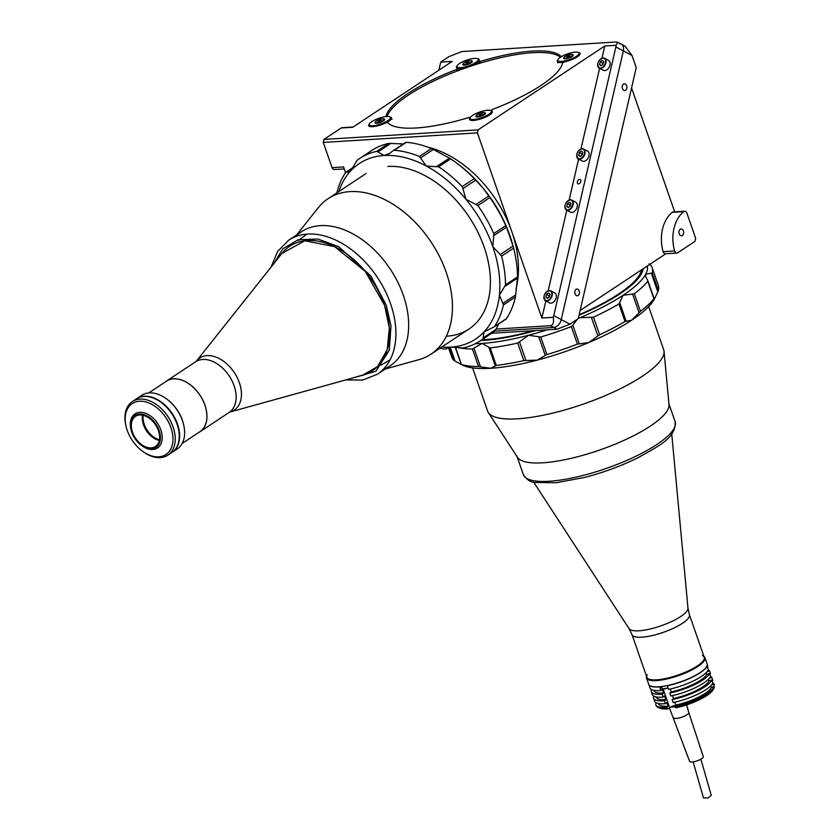 <?xml version="1.0" encoding="UTF-8"?>
<svg xmlns="http://www.w3.org/2000/svg" width="840" height="840" viewBox="0 0 840 840"><rect width="100%" height="100%" fill="white"/><g stroke="black" fill="none" stroke-linecap="round" stroke-linejoin="round"><path stroke-width="1.26" d="M600.222 59.346A5.628 3.707 117.9 0 1 603.11 57.939A5.628 3.707 117.9 0 1 604.527 58.233L603.015 57.929C597.765 60.543 596.505 63.956 599.256 68.177L603.32 70.329A5.628 3.707 -62.1 0 0 604.737 70.612A5.628 3.707 -62.1 0 0 609.672 66.108A5.628 3.707 -62.1 0 0 608.58 60.386L604.527 58.233A5.628 3.707 117.9 0 1 605.609 63.966A5.628 3.707 117.9 0 1 600.674 68.46A5.628 3.707 117.9 0 1 599.256 68.177A5.628 3.707 117.9 0 1 597.765 63.987M603.655 62.16A5.628 3.707 -62.1 0 0 602.868 63.263L602.532 64.754M599.582 64.543L601.051 65.782L603.151 64.323L603.771 61.635L602.301 60.407L600.201 61.855L599.582 64.543L601.429 65.52M603.582 62.454A2.877 1.901 -62.1 0 0 602.879 63.273L600.201 61.855M582.13 148.691A5.628 3.707 117.9 0 1 583.548 148.974L582.036 148.669C576.786 151.284 575.537 154.697 578.277 158.917L582.341 161.07A5.628 3.707 -62.1 0 0 583.758 161.353A5.628 3.707 -62.1 0 0 588.693 156.859A5.628 3.707 -62.1 0 0 587.601 151.127L583.548 148.974A5.628 3.707 117.9 0 1 584.63 154.707A5.628 3.707 117.9 0 1 579.695 159.212A5.628 3.707 117.9 0 1 578.277 158.917A5.628 3.707 117.9 0 1 576.786 154.728M579.232 152.597L578.602 155.295L580.083 156.524L582.173 155.075L582.792 152.376L581.322 151.148L579.232 152.597L581.9 154.014L581.553 155.495M580.45 156.272L578.602 155.295M582.519 153.584L581.9 154.014M567.43 201.191A5.628 3.707 117.9 0 1 570.318 199.784A5.628 3.707 117.9 0 1 571.736 200.078L570.224 199.763C564.974 202.377 563.714 205.8 566.465 210.021L570.528 212.173A5.628 3.707 -62.1 0 0 571.946 212.457A5.628 3.707 -62.1 0 0 576.88 207.953A5.628 3.707 -62.1 0 0 575.788 202.23L571.736 200.078A5.628 3.707 117.9 0 1 572.817 205.8A5.628 3.707 117.9 0 1 567.882 210.304A5.628 3.707 117.9 0 1 566.465 210.021A5.628 3.707 117.9 0 1 564.974 205.832M570.864 204.005A5.628 3.707 -62.1 0 0 570.077 205.107L569.74 206.598M566.79 206.388L568.271 207.627L570.36 206.167L570.98 203.48L569.51 202.241L567.42 203.7L566.79 206.388L568.638 207.365M570.791 204.298A2.877 1.901 -62.1 0 0 570.087 205.118L567.42 203.7M546.452 291.931A5.628 3.707 117.9 0 1 549.339 290.535A5.628 3.707 117.9 0 1 550.756 290.819L549.255 290.514C543.995 293.129 542.745 296.541 545.486 300.762L549.549 302.915A5.628 3.707 -62.1 0 0 550.966 303.198A5.628 3.707 -62.1 0 0 555.901 298.694A5.628 3.707 -62.1 0 0 554.809 292.971L550.756 290.819A5.628 3.707 117.9 0 1 551.849 296.552A5.628 3.707 117.9 0 1 546.903 301.056A5.628 3.707 117.9 0 1 545.486 300.762A5.628 3.707 117.9 0 1 543.995 296.572M549.885 294.745A5.628 3.707 -62.1 0 0 549.098 295.848L548.762 297.339M545.811 297.129L547.292 298.368L549.381 296.909L550 294.221L548.53 292.992L546.441 294.441L545.811 297.129L547.659 298.106M549.812 295.04A2.877 1.901 -62.1 0 0 549.108 295.858L546.441 294.441M569.058 55.734A4.62 1.239 -19.2 0 0 567.105 56.427M563.924 57.824A4.62 1.239 -19.2 0 0 565.415 58.202A4.62 1.239 -19.2 0 0 570.287 56.816A4.62 1.239 -19.2 0 0 572.649 54.779A4.62 1.239 -19.2 0 0 571.169 54.39A4.62 1.239 -19.2 0 0 566.286 55.787A4.62 1.239 -19.2 0 0 563.924 57.824L564.228 58.695A4.62 1.239 -19.2 0 0 564.312 58.821M569.73 55.692L566.843 56.91L569.73 55.692M572.975 55.807A4.62 1.239 -19.2 0 0 572.953 55.66L572.649 54.779M575.012 293.79A3.371 2.352 86.5 0 0 577.322 295.774A3.371 2.352 86.5 0 0 579.212 291.007A3.371 2.352 86.5 0 0 576.901 289.034A3.371 2.352 86.5 0 0 575.012 293.79M622.461 88.547A3.371 2.352 86.5 0 0 624.771 90.52A3.371 2.352 86.5 0 0 626.661 85.764A3.371 2.352 86.5 0 0 624.351 83.78A3.371 2.352 86.5 0 0 622.461 88.547M679.193 233.803A3.371 2.352 86.5 0 0 681.513 235.778A3.371 2.352 86.5 0 0 683.403 231.021A3.371 2.352 86.5 0 0 681.093 229.037A3.371 2.352 86.5 0 0 679.193 233.803M674.709 251.171A3.213 2.236 86.5 0 0 676.904 253.06A3.213 2.236 86.5 0 0 677.723 252.777L694.985 241.343L695.678 238.34L686.9 213.119A3.213 2.236 86.5 0 0 684.695 211.228A3.213 2.236 86.5 0 0 683.728 211.617A32.151 22.418 86.5 0 0 674.635 250.96A3.213 2.236 86.5 0 0 674.709 251.171M676.904 253.06L665.406 253.775A3.213 2.236 -93.5 0 1 663.201 251.885A3.213 2.236 -93.5 0 1 663.138 251.674L674.635 250.96M481.834 339.791A99.666 26.649 -19.2 0 0 485.1 339.623A99.666 26.649 -19.2 0 0 533.683 330.666M480.827 340.452A101.273 27.079 -19.2 0 0 535.763 330.54M579.023 315.252A101.273 27.079 -19.2 0 0 619.605 294.053A101.273 27.079 -19.2 0 0 643.135 268.779M632.016 55.514L625.075 46.148L621.359 44.174A8.033 5.303 117.9 0 1 623.343 50.925L561.236 319.578A8.033 5.303 117.9 0 1 553.749 327.453A8.033 5.303 -62.1 0 0 561.236 319.578L569.909 324.177L578.235 318.665L636.248 67.683L632.016 55.514L623.343 50.925A8.033 5.303 -62.1 0 0 621.359 44.174A8.033 5.303 -62.1 0 0 619.332 43.764M579.138 314.717A99.666 26.649 -19.2 0 0 641.519 269.85M569.909 324.177L557.077 329.217L553.749 327.453L494.781 331.107L553.749 327.453L550.421 325.689C553.182 325.143 554.117 322.35 553.224 317.31L541.874 318.014L511.802 231.651A99.666 66.297 56.5 0 1 515.991 288.939M491.683 333.27L557.077 329.217M665.837 253.743L580.115 310.506M683.728 211.617L672.231 212.331A3.213 2.236 -93.5 0 1 673.197 211.942L684.695 211.228M672.231 212.331A32.151 22.418 86.5 0 0 663.138 251.674M631.565 87.959L674.709 211.848M369.327 123.984A12.054 3.224 -19.2 0 0 372.572 126.683A12.054 3.224 -19.2 0 0 385.497 122.966L387.713 122.556A93.23 24.927 -19.2 0 0 416.315 127.974A93.23 24.927 -19.2 0 0 468.856 117.537L470.295 117.527M457.244 70.98L456.708 69.436A93.23 24.927 -19.2 0 0 386.106 116.193L386.221 116.54M561.11 56.826L561.005 56.511A93.23 24.927 -19.2 0 0 532.403 51.104A93.23 24.927 -19.2 0 0 479.861 61.541L480.396 63.084M470.18 117.737A12.054 3.224 -19.2 0 0 469.529 119.427A12.054 3.224 -19.2 0 0 477.404 119.826A12.054 3.224 -19.2 0 0 489.542 114.933A12.054 3.224 -19.2 0 0 492.293 111.499A12.054 3.224 -19.2 0 0 490.969 110.628L491.001 110.691M344.253 168.913L334.257 169.533A3.213 2.236 -93.5 0 1 332.062 167.643L323.274 142.422L323.967 139.419L478.096 129.864L604.758 45.99L601.944 58.16M578.54 183.897A2.415 1.586 117.9 0 1 577.941 183.782A2.415 1.586 117.9 0 1 577.469 181.325A2.415 1.586 117.9 0 1 579.59 179.393A2.415 1.586 117.9 0 1 580.199 179.519A2.415 1.586 117.9 0 1 580.661 181.976A2.415 1.586 117.9 0 1 578.54 183.897M427.938 147.2A99.666 66.297 56.5 0 1 511.802 231.651L477.404 132.877L478.096 129.864M438.837 70.255L440.727 62.097L452.225 61.383L352.727 127.27L341.229 127.985A3.213 2.236 -93.5 0 1 342.048 127.701L353.115 127.019M553.224 317.31A8.033 5.303 -62.1 0 0 553.76 315.619L561.236 319.578L623.343 50.925L615.867 46.966A8.033 5.303 -62.1 0 0 616.109 45.287L617.642 42.21L616.004 42L461.874 51.545L449.043 56.585L440.727 62.097M615.867 46.966L553.76 315.619M616.109 45.287L604.758 45.99M599.592 68.355L580.965 148.901M578.613 159.096L569.153 200.004M566.8 210.189L548.174 290.745M545.822 300.941L541.874 318.014M550.421 325.689L496.125 329.049M323.274 142.422L477.404 132.877M323.967 139.419L341.229 127.985M332.062 167.643L343.56 166.94L345.555 172.652M479.619 63.315L479.084 62.968A12.054 3.224 -19.2 0 0 479.798 61.551A12.054 3.224 160.8 0 1 478.286 63.735M459.333 70.192A12.054 3.224 160.8 0 1 457.034 69.3A12.054 3.224 -19.2 0 0 458.304 70.056L458.02 70.686M490.969 110.628L492.009 109.63A93.23 24.927 -19.2 0 0 562.611 62.874L564.669 61.824A12.054 3.224 -19.2 0 0 577.437 56.721A12.054 3.224 -19.2 0 0 578.476 52.468M476.175 115.92A4.62 1.239 -19.2 0 0 477.666 116.308A4.62 1.239 -19.2 0 0 482.538 114.923A4.62 1.239 -19.2 0 0 484.911 112.886A4.62 1.239 -19.2 0 0 483.42 112.497A4.62 1.239 -19.2 0 0 478.538 113.883A4.62 1.239 -19.2 0 0 476.175 115.92L476.48 116.802A4.62 1.239 -19.2 0 0 476.564 116.928A93.23 24.927 160.8 0 1 476.501 116.918M456.708 69.436L457.748 68.45A12.054 3.224 -19.2 0 1 457.076 65.877M479.861 61.541L478.527 61.362A12.054 3.224 -19.2 0 0 477.624 58.716M450.188 347.172L455.038 361.074L461.874 364.791M475.388 343.655A105.284 28.151 -19.2 0 0 482.108 343.403L473.97 348.117L480.491 366.849L490.76 368.277A105.284 28.151 -19.2 0 0 537.212 360.129L545.265 355.488L538.745 336.756L540.75 336.998A109.305 29.232 -19.2 0 0 571.316 326.571L572.786 325.143L579.306 343.875L577.426 344.127L571.316 326.571M538.745 336.756L528.549 335.255L519.456 341.817L525.976 360.549L537.212 360.129A105.284 28.151 -19.2 0 0 588.777 342.531A105.284 28.151 -19.2 0 0 631.649 320.197A105.284 28.151 -19.2 0 0 654.328 299.124A105.284 28.151 -19.2 0 0 654.402 298.977A105.284 28.151 -19.2 0 0 654.413 298.977L657.815 291.889L651.294 273.157L652.271 272.958A109.305 29.232 -19.2 0 0 652.155 267.708A109.305 29.232 -19.2 0 0 650.15 264.558L648.984 263.823M540.75 336.998L546.861 354.554L545.265 355.488M490.171 347.886L496.282 365.431L495.317 365.935L488.796 347.204L490.171 347.886A109.305 29.232 -19.2 0 0 517.702 343.056L519.456 341.817M618.923 303.954L619.668 302.547L626.188 321.279L625.044 321.5L618.923 303.954A109.305 29.232 -19.2 0 1 593.523 317.184L599.634 334.74L597.891 336.021L591.371 317.289L593.523 317.184M652.271 272.958L658.392 290.514L657.815 291.889M455.038 361.074L453.81 360.318L449.274 347.288M448.455 347.519L451.815 357.157A109.305 29.232 -19.2 0 0 453.81 360.318M456.677 347.288A109.305 29.232 -19.2 0 0 472.458 348.978L473.97 348.117M480.491 366.849L478.569 366.534L472.458 348.978M455.427 347.183L461.444 364.466A109.305 29.232 -19.2 0 0 478.569 366.534M525.976 360.549L523.813 360.602L517.702 343.056M496.282 365.431A109.305 29.232 -19.2 0 0 523.813 360.602M488.796 347.204L482.108 343.403A105.284 28.151 -19.2 0 0 528.549 335.255A105.284 28.151 -19.2 0 0 547.207 329.826M462.609 365.19L463.355 365.516A105.284 28.151 -19.2 0 0 490.76 368.277L495.317 365.935M546.861 354.554A109.305 29.232 -19.2 0 0 577.426 344.127M578.277 318.433A105.284 28.151 -19.2 0 0 580.125 317.667L578.235 318.644M577.479 319.158L572.786 325.143M579.306 343.875L588.777 342.531L597.891 336.021M591.371 317.289L580.125 317.667A105.284 28.151 -19.2 0 0 622.986 295.334A105.284 28.151 -19.2 0 0 645.666 274.26A105.284 28.151 -19.2 0 0 647.283 266.038M658.392 290.514A109.305 29.232 -19.2 0 0 658.266 285.264L652.155 267.708M651.294 273.157L645.666 274.26L645.708 276.832L647.535 280.088M640.458 311.294L639.082 312.732L632.562 294L634.337 293.738A109.305 29.232 -19.2 0 0 647.787 281.253L653.898 298.798A109.305 29.232 -19.2 0 1 640.458 311.294L634.337 293.738M632.562 294L622.986 295.334L619.668 302.547M626.188 321.279L631.649 320.197L639.082 312.732M599.634 334.74A109.305 29.232 -19.2 0 0 625.044 321.5M353.042 167.79L346.406 172.19L349.482 171.906L350.899 170.667A105.284 70.035 56.5 0 1 384.101 155.495A105.284 70.035 56.5 0 1 426.237 166.005L436.254 166.709L449.453 158.109L450.66 158.865A109.305 72.713 56.5 0 1 458.567 164.535A109.305 72.713 56.5 0 1 474.243 178.637L475.724 180.138L462.903 188.622L462.231 186.585L474.243 178.637M403.316 143.945L390.695 143.462L377.874 151.946L384.101 155.495L389.812 153.321L392.7 151.032M449.453 158.109L433.335 149.478L420.525 157.962L426.237 166.005A105.284 70.035 56.5 0 1 466.032 199.364A105.284 70.035 56.5 0 1 492.807 246.645A105.284 70.035 56.5 0 1 499.391 295.176A105.284 70.035 56.5 0 1 484.029 331.947A105.284 70.035 56.5 0 1 450.828 347.12A105.284 70.035 56.5 0 1 441.808 347.004M450.66 158.865L438.659 166.814L436.643 166.593M406.171 142.317L406.423 142.328A109.305 72.713 56.5 0 1 431.393 148.543L433.335 149.478M406.423 142.328L394.139 150.286M447.09 348.002L445.526 349.031L450.828 347.12L463.239 347.928A109.305 72.713 56.5 0 0 480.322 340.788L492.324 332.84A109.305 72.713 56.5 0 0 494.928 330.992L482.916 338.94L483.168 337.869L495.989 329.385L494.928 330.992M483.168 337.869L484.029 331.947L494.34 326.729L505.565 319.179M506.006 319.137L494.34 326.729A109.305 72.713 56.5 0 0 503.444 304.931L502.866 303.377L515.687 294.893L515.456 296.971A109.305 72.713 56.5 0 1 506.352 318.769M505.764 225.624L506.499 227.209L493.679 235.704L493.752 233.572L505.764 225.624A109.305 72.713 56.5 0 0 489.899 197.6L477.887 205.548L476.007 204.488L488.817 196.004L489.899 197.6M482.916 338.94A109.305 72.713 56.5 0 1 480.322 340.788M495.989 329.385L498.614 324.03M445.526 349.031A109.305 72.713 56.5 0 1 439.803 348.338M346.406 172.19L345.597 172.578L346.406 172.19M336.851 192.875A109.305 72.713 56.5 0 1 345.597 172.578M377.874 151.946L376.698 151.368A109.305 72.713 56.5 0 0 359.625 158.519A109.305 72.713 56.5 0 0 357.021 160.367L350.899 170.667A105.284 70.035 56.5 0 0 338.856 191.541M359.625 158.519L371.627 150.559A109.305 72.713 56.5 0 1 388.71 143.419L390.695 143.462M420.525 157.962L419.391 156.503L431.393 148.543M394.411 150.276A109.305 72.713 56.5 0 1 419.391 156.503M387.923 166.467A93.23 62.013 56.5 0 1 484.176 247.18A93.23 62.013 56.5 0 1 447.017 336.147M438.659 166.814A109.305 72.713 56.5 0 1 462.231 186.585M458.567 164.535L460.089 165.711A105.284 70.035 56.5 0 1 483.042 188.097L475.724 180.138M462.903 188.622L466.032 199.364L476.007 204.488M488.817 196.004L483.042 188.097A105.284 70.035 56.5 0 1 509.817 235.379A105.284 70.035 56.5 0 1 512.904 245.48L513.607 248.157A109.305 72.713 56.5 0 1 517.514 276.917L517.409 278.103L504.599 286.587L505.512 284.865L517.514 276.917M504.599 286.587L499.391 295.176L502.866 303.377M515.687 294.893L517.409 278.103M501.606 256.106L500.241 254.552L513.062 246.067L513.607 248.157L501.606 256.106A109.305 72.713 56.5 0 1 505.512 284.865M513.062 246.067L506.499 227.209M493.679 235.704L492.807 246.645L500.241 254.552M477.887 205.548A109.305 72.713 56.5 0 1 493.752 233.572M560.396 57.277A92.915 24.843 -19.2 0 0 469.991 66.413M466.536 67.599A92.915 24.843 -19.2 0 0 408.387 95.12A92.915 24.843 -19.2 0 0 387.198 116.466M569.699 53.224A11.256 3.014 -19.2 0 0 557.97 59.546A11.256 3.014 -19.2 0 0 567.2 60.323A11.256 3.014 -19.2 0 0 578.393 52.427A11.256 3.014 -19.2 0 0 569.699 53.224M563.535 62.191A12.054 3.224 160.8 0 1 557.319 61.467A12.054 3.224 160.8 0 1 557.476 60.47L557.97 59.546M578.393 52.427L579.348 52.857A12.054 3.224 160.8 0 1 580.062 53.466M563.913 57.771A5.061 1.355 -19.2 0 0 567.893 58.37A5.061 1.355 -19.2 0 0 572.45 56.28A5.061 1.355 -19.2 0 0 572.628 54.737M468.856 59.472A11.256 3.014 -19.2 0 0 457.118 65.793A11.256 3.014 -19.2 0 0 466.358 66.57A11.256 3.014 -19.2 0 0 477.54 58.674A11.256 3.014 -19.2 0 0 468.856 59.472M478.464 61.624A12.054 3.224 160.8 0 1 466.515 67.557A12.054 3.224 160.8 0 1 457.926 68.617M456.445 67.641A12.054 3.224 160.8 0 1 456.624 66.717L457.118 65.793M477.54 58.674L478.506 59.094A12.054 3.224 160.8 0 1 479.209 59.714M463.06 64.019A5.061 1.355 -19.2 0 0 467.04 64.617A5.061 1.355 -19.2 0 0 471.608 62.527A5.061 1.355 -19.2 0 0 471.786 60.974M481.961 111.332A11.256 3.014 -19.2 0 0 470.221 117.642A11.256 3.014 -19.2 0 0 479.462 118.43A11.256 3.014 -19.2 0 0 490.644 110.534A11.256 3.014 -19.2 0 0 481.961 111.332M469.56 119.501A12.054 3.224 160.8 0 1 469.728 118.577L470.221 117.642M490.644 110.534L491.61 110.954A12.054 3.224 160.8 0 1 492.324 111.573M476.165 115.878A5.061 1.355 -19.2 0 0 480.144 116.477A5.061 1.355 -19.2 0 0 484.712 114.387A5.061 1.355 -19.2 0 0 484.89 112.833M381.108 117.579A11.256 3.014 -19.2 0 0 369.369 123.889A11.256 3.014 -19.2 0 0 378.609 124.677A11.256 3.014 -19.2 0 0 389.792 116.781A11.256 3.014 -19.2 0 0 381.108 117.579M368.707 125.748A12.054 3.224 160.8 0 1 368.876 124.824L369.369 123.889M389.792 116.781L390.757 117.201A12.054 3.224 160.8 0 1 391.493 117.894A12.054 3.224 160.8 0 1 386.642 122.556M375.312 122.115A5.061 1.355 -19.2 0 0 379.292 122.724A5.061 1.355 -19.2 0 0 383.859 120.635A5.061 1.355 -19.2 0 0 384.038 119.081M468.216 61.982A4.62 1.239 -19.2 0 0 466.253 62.675M463.071 64.061A4.62 1.239 -19.2 0 0 464.562 64.449A4.62 1.239 -19.2 0 0 469.434 63.063A4.62 1.239 -19.2 0 0 471.807 61.026A4.62 1.239 -19.2 0 0 470.316 60.638A4.62 1.239 -19.2 0 0 465.433 62.024A4.62 1.239 -19.2 0 0 463.071 64.061L463.376 64.943A4.62 1.239 -19.2 0 0 463.459 65.069M468.878 61.94L466.001 63.157L468.878 61.94M472.122 62.055A4.62 1.239 -19.2 0 0 472.112 61.908L471.807 61.026M485.226 113.915A4.62 1.239 -19.2 0 0 485.216 113.767L484.911 112.886M481.981 113.799L479.105 115.017L481.981 113.799M481.089 114.587L480.837 113.862M380.468 120.078A4.62 1.239 -19.2 0 0 378.514 120.782M375.333 122.168A4.62 1.239 -19.2 0 0 376.814 122.556A4.62 1.239 -19.2 0 0 381.696 121.17A4.62 1.239 -19.2 0 0 384.058 119.133A4.62 1.239 -19.2 0 0 382.568 118.745A4.62 1.239 -19.2 0 0 377.695 120.13A4.62 1.239 -19.2 0 0 375.333 122.168L375.637 123.05A4.62 1.239 -19.2 0 0 375.711 123.176M384.384 120.162A4.62 1.239 -19.2 0 0 384.363 120.005L384.058 119.133M381.129 120.047L378.252 121.264L381.129 120.047M165.239 381.99A30.377 20.213 56.5 0 1 166.415 381.119A30.377 20.213 56.5 0 1 204.928 405.101A30.377 20.213 56.5 0 1 199.962 431.781A30.377 20.213 56.5 0 1 198.702 432.516M307.346 240.534A74.749 49.718 -123.5 0 0 289.758 246.225A74.749 49.718 -123.5 0 0 281.925 253.449L304.899 240.755L334.582 246.624L365.274 271.383L384.51 305.235A74.749 49.718 -123.5 0 0 307.346 240.534M230.191 411.957L229.142 412.451A30.377 20.213 -123.5 0 0 234.108 385.781A30.377 20.213 -123.5 0 0 195.594 361.788L196.466 361.022A31.248 20.79 56.5 0 1 207.091 355.625A31.248 20.79 56.5 0 1 239.358 382.673A31.248 20.79 56.5 0 1 230.191 411.957L362.596 375.27A74.749 49.718 -123.5 0 0 372.298 370.87A74.749 49.718 -123.5 0 0 384.51 305.235L389.34 327.905L387.188 349.85L377.517 366.587L362.481 375.302M182.165 443.468L199.92 431.707A30.303 20.16 -123.5 0 0 204.876 405.101A30.303 20.16 -123.5 0 0 166.467 381.181L148.701 392.942M159.411 439.856A18.491 12.296 56.5 0 1 144.249 424.294A18.491 12.296 56.5 0 1 143.147 415.296M142.622 415.181A18.081 12.033 -123.5 0 0 143 423.203A18.081 12.033 -123.5 0 0 143.535 424.945A18.081 12.033 -123.5 0 0 152.072 436.905A18.081 12.033 -123.5 0 0 159.316 440.391M132.52 432.233A18.081 12.033 56.5 0 1 135.482 416.346A18.081 12.033 56.5 0 1 158.403 430.626A18.081 12.033 56.5 0 1 155.453 446.502A18.081 12.033 56.5 0 1 132.52 432.233M142.905 422.846A19.688 13.094 -123.5 0 0 143.388 424.347A19.688 13.094 -123.5 0 0 152.376 437.136M159.149 430.584A19.131 12.726 56.5 0 1 156.566 446.985A19.131 12.726 56.5 0 1 140.816 444.938A19.131 12.726 56.5 0 1 131.775 432.274A19.131 12.726 56.5 0 1 131.219 430.437A19.131 12.726 56.5 0 1 140.133 414.005A19.131 12.726 56.5 0 1 159.149 430.584M131.219 430.437L131.061 429.849A20.412 13.577 56.5 0 1 134.999 413.879A20.412 13.577 56.5 0 1 160.871 429.996A20.412 13.577 56.5 0 1 157.542 447.919A20.412 13.577 56.5 0 1 141.298 445.316L140.816 444.938M172.032 452.393A32.151 21.389 -123.5 0 0 172.221 452.267A32.151 21.389 -123.5 0 0 177.471 424.043A32.151 21.389 -123.5 0 0 136.721 398.664A32.151 21.389 -123.5 0 0 136.531 398.79M172.221 452.267L177.23 448.959A32.151 21.389 -123.5 0 0 183.424 423.812A32.151 21.389 -123.5 0 0 182.48 420.725A32.151 21.389 -123.5 0 0 167.297 399.452A32.151 21.389 -123.5 0 0 141.729 395.346L136.721 398.664M183.424 423.812L183.225 423.066A30.545 20.318 -123.5 0 0 182.333 420.137A30.545 20.318 -123.5 0 0 167.905 399.924L167.297 399.452M170.94 427.675A30.545 20.318 56.5 0 1 166.824 453.863A30.545 20.318 56.5 0 1 141.666 450.587A30.545 20.318 56.5 0 1 127.239 430.385A30.545 20.318 56.5 0 1 126.347 427.455A30.545 20.318 56.5 0 1 140.574 401.205A30.545 20.318 56.5 0 1 170.94 427.675M126.347 427.455L126.147 426.709A32.151 21.389 56.5 0 1 132.342 401.562A32.151 21.389 56.5 0 1 173.093 426.941A32.151 21.389 56.5 0 1 167.843 455.165A32.151 21.389 56.5 0 1 142.275 451.059L141.666 450.587M132.342 401.562L136.343 398.906A32.151 21.389 56.5 0 1 177.103 424.284A32.151 21.389 56.5 0 1 171.843 452.519L167.843 455.165M390.149 365.788A80.367 53.466 -123.5 0 0 403.284 295.218A80.367 53.466 -123.5 0 0 301.403 231.767L288.656 240.209A80.367 53.466 56.5 0 1 390.537 303.66A80.367 53.466 56.5 0 1 377.401 374.231L390.149 365.788M298.389 240.524L306.842 234.14M390.096 359.856L380.919 365.148M295.481 236.68A80.367 53.466 56.5 0 1 320.313 225.645A80.367 53.466 56.5 0 1 400.103 287.112A80.367 53.466 56.5 0 1 383.324 369.327M296.635 234.927L318.244 207.722A93.23 62.013 56.5 0 1 328.02 198.723A93.23 62.013 56.5 0 1 349.944 191.615A93.23 62.013 56.5 0 1 446.208 272.328A93.23 62.013 56.5 0 1 430.962 354.186A93.23 62.013 56.5 0 1 418.866 359.678L385.381 368.949M146.265 396.459A31.983 21.273 56.5 0 1 172.032 413.837A31.983 21.273 56.5 0 1 177.965 444.339M472.563 367.878L487.599 411.044A93.23 24.927 -19.2 0 0 488.324 412.524L517.534 457.37A80.367 21.494 -19.2 0 0 630.945 437.052A80.367 21.494 -19.2 0 0 669.008 404.628L664.041 351.341A93.23 24.927 -19.2 0 0 663.684 349.724L648.659 306.558M488.324 412.524A93.23 24.927 -19.2 0 0 619.889 388.952A93.23 24.927 -19.2 0 0 664.041 351.341M632.016 634.641L646.874 677.303A30.377 8.127 -19.2 0 0 650.611 679.591A30.377 8.127 -19.2 0 0 684.306 672.662A30.377 8.127 -19.2 0 0 704.256 657.321L689.399 614.659A30.377 8.127 160.8 0 1 669.459 630.01A30.377 8.127 160.8 0 1 635.764 636.941A30.377 8.127 160.8 0 1 632.016 634.641L629.087 628.667A31.248 8.358 -19.2 0 0 632.688 630.536A31.248 8.358 -19.2 0 0 673.187 620.771A31.248 8.358 -19.2 0 0 687.981 608.16L671.748 434.028M668.703 403.231A80.367 21.494 160.8 0 1 615.941 443.835A80.367 21.494 160.8 0 1 526.806 462.157A80.367 21.494 160.8 0 1 516.905 456.089M703.909 656.345A30.944 8.274 160.8 0 1 704.96 657.647A30.944 8.274 160.8 0 1 690.428 670.667A30.944 8.274 160.8 0 1 650.328 680.327A30.944 8.274 160.8 0 1 646.517 677.996A30.944 8.274 160.8 0 1 646.527 676.326M702.387 655.578A30.377 8.127 160.8 0 1 689.976 670.1A30.377 8.127 160.8 0 1 658.875 679.644A30.377 8.127 160.8 0 1 647.251 674.783M646.517 677.996L648.679 684.212A30.944 8.274 -19.2 0 0 652.491 686.553A30.944 8.274 -19.2 0 0 686.816 679.497A30.944 8.274 -19.2 0 0 707.123 663.863L704.96 657.647M675.381 705.411A4.662 1.25 -19.2 0 0 669.648 707.774L668.294 708.897L667.013 708.078A30.944 8.274 160.8 0 1 659.936 707.9A30.944 8.274 160.8 0 1 658.025 707.343A30.944 8.274 160.8 0 1 656.124 705.569L655.861 704.833A30.944 8.274 -19.2 0 0 659.673 707.175A30.944 8.274 -19.2 0 0 666.76 707.353L668.147 706.188L666.876 702.534L665.49 703.689A30.944 8.274 160.8 0 1 658.403 703.521A30.944 8.274 160.8 0 1 654.591 701.179L653.573 698.26A30.944 8.274 160.8 0 1 653.751 696.15M656.04 702.723A30.944 8.274 -19.2 0 0 655.861 704.833M668.294 708.897A29.337 7.843 160.8 0 1 661.763 708.719A29.337 7.843 160.8 0 1 659.946 708.183L658.025 707.343M665.49 703.689L664.472 700.77L665.857 699.605L664.587 695.95L663.201 697.116L662.172 694.187L663.569 693.021L662.288 689.367L660.901 690.533A30.944 8.274 160.8 0 1 653.814 690.354A30.944 8.274 160.8 0 1 650.002 688.013L648.732 684.359A30.944 8.274 160.8 0 1 648.711 684.285M660.901 690.533L659.631 686.868A30.944 8.274 160.8 0 1 652.544 686.69A30.944 8.274 160.8 0 1 648.732 684.359M663.201 697.116A30.944 8.274 160.8 0 1 656.114 696.938A30.944 8.274 160.8 0 1 652.302 694.596L651.284 691.677A30.944 8.274 160.8 0 1 651.452 689.567M662.172 694.187A30.944 8.274 160.8 0 1 655.095 694.008A30.944 8.274 160.8 0 1 651.284 691.677M664.472 700.77A30.944 8.274 160.8 0 1 657.384 700.591A30.944 8.274 160.8 0 1 653.573 698.26M710.493 676.316A30.944 8.274 160.8 0 1 711.806 677.46L712.824 680.389L712.005 680.652M709.38 678.237L711.806 677.46M708.204 669.732A30.944 8.274 160.8 0 1 709.517 670.876L710.535 673.806L709.716 674.069M707.081 671.654L709.517 670.876M707.238 664.335L707.805 667.359M665.857 699.605A28.046 7.497 160.8 0 1 656.303 697.305L656.176 696.948M663.569 693.021A28.046 7.497 160.8 0 1 654.014 690.722L653.888 690.365M711.806 680.085L712.824 683.014A30.944 8.274 160.8 0 1 673.145 702.555L672.126 699.625A30.944 8.274 160.8 0 0 711.806 680.085L709.034 680.977A28.046 7.497 160.8 0 1 673.523 698.471L672.126 699.625M672.525 695.615L673.523 698.471M709.034 680.977L708.435 679.276M709.517 673.501L710.535 676.431A30.944 8.274 160.8 0 1 670.856 695.972L669.837 693.042A30.944 8.274 160.8 0 0 709.517 673.501L706.734 674.394A28.046 7.497 160.8 0 1 671.223 691.887L669.837 693.042M670.236 689.031L671.223 691.887M706.734 674.394L706.146 672.693M706.976 666.194L708.246 669.848A30.944 8.274 160.8 0 1 668.567 689.388L667.286 685.734A30.944 8.274 160.8 0 0 706.976 666.194L706.828 666.236M713.328 689.356A29.337 7.843 160.8 0 1 713.181 689.64L714.168 687.782A30.944 8.274 160.8 0 0 714.357 687.404L714.105 686.669L711.323 687.561L710.724 685.86M714.168 687.782A30.944 8.274 160.8 0 1 674.678 706.944L675.958 707.763A29.337 7.843 160.8 0 0 713.181 689.64M711.323 687.561A28.046 7.497 160.8 0 1 675.812 705.044L674.425 706.209A30.944 8.274 -19.2 0 0 714.105 686.669M674.425 706.209L674.678 706.944M674.814 702.198L675.812 705.044M667.013 708.078L666.76 707.353M660.975 686.595L661.51 688.128L662.004 687.719M668.147 706.188A28.046 7.497 160.8 0 1 658.602 703.889L658.476 703.532M711.669 684.821L714.095 684.044L714.357 684.779L713.318 686.731L711.26 687.393M714.095 684.044A30.944 8.274 -19.2 0 0 712.793 682.899M670.373 707.259L674.489 706.388M693.115 761.859L703.49 797.948L708.194 798L711.26 795.333L700.854 759.171M669.438 707.942L689.64 761.397A7.234 1.932 -19.2 0 0 690.533 761.933A7.234 1.932 -19.2 0 0 698.534 760.295A7.234 1.932 -19.2 0 0 703.3 756.641L688.779 712.509A8.033 2.152 160.8 0 1 683.435 716.573A8.033 2.152 160.8 0 1 674.583 718.379A8.033 2.152 160.8 0 1 673.606 717.801A8.033 2.152 160.8 0 1 673.596 717.78M688.779 712.488A8.033 2.152 160.8 0 1 688.79 712.52L686.669 704.865M674.562 706.619A8.841 2.363 160.8 0 1 671.223 707.081M662.697 688.905L668.062 687.939L663.904 689.073L662.319 688.622A4.421 1.186 160.8 0 0 662.487 688.821A4.421 1.186 160.8 0 0 662.865 688.947A4.421 1.186 160.8 0 0 668.021 687.834M707.133 665.448L707.826 667.422A4.421 1.186 160.8 0 1 707.606 668.01M600.526 68.05A5.303 3.497 -62.1 0 0 605.472 62.853A5.303 3.497 -62.1 0 0 602.826 58.128A5.303 3.497 -62.1 0 0 597.88 63.326A5.303 3.497 -62.1 0 0 600.526 68.05M579.558 158.791A5.303 3.497 -62.1 0 0 584.493 153.605A5.303 3.497 -62.1 0 0 581.847 148.88A5.303 3.497 -62.1 0 0 576.901 154.066A5.303 3.497 -62.1 0 0 579.558 158.791M579.243 150.097A5.628 3.707 117.9 0 1 581.942 148.701M567.746 209.895A5.303 3.497 -62.1 0 0 572.68 204.697A5.303 3.497 -62.1 0 0 570.034 199.972A5.303 3.497 -62.1 0 0 565.089 205.17A5.303 3.497 -62.1 0 0 567.746 209.895M546.767 300.636A5.303 3.497 -62.1 0 0 551.702 295.439A5.303 3.497 -62.1 0 0 549.055 290.714A5.303 3.497 -62.1 0 0 544.11 295.911A5.303 3.497 -62.1 0 0 546.767 300.636M515.456 296.971L503.444 304.931M446.429 348.81L448.487 347.445M376.698 151.368L388.71 143.419M273.788 263.687L282.744 248.934L298.064 239.789L317.951 239.043L338.772 246.75L370.913 276.024L386.243 305.13L390.989 325.994L389.288 350.207L375.889 371.249L349.986 378.756M675.129 421.691C676.137 437.787 659.442 445.641 638.085 457.695C621.432 465.895 603.687 472.458 584.84 477.382L556.238 482.738L535.259 482.475C530.576 482.307 526.606 479.671 523.331 474.548A80.367 21.494 -19.2 0 0 533.232 480.617A80.367 21.494 -19.2 0 0 622.377 462.294A80.367 21.494 -19.2 0 0 675.129 421.691L668.934 403.893M663.127 689.073L669.648 707.774M621.359 44.174L617.642 42.21M455.217 347.172L461.223 364.423M654.098 298.631L647.829 280.623M448.634 347.413L446.334 348.936M345.944 172.21L353.325 167.317M405.615 142.422L393.173 150.665M557.319 61.467L557.833 62.937M391.493 117.894L392.007 119.354M229.142 412.451L199.962 431.781M196.466 361.022L281.925 253.449M195.594 361.788L166.415 381.119M288.656 240.209L277.568 251.486L271.058 267.13M345.755 379.932L362.702 380.048L377.401 374.231M468.941 329.038L430.962 354.186M365.988 173.576L328.02 198.723M629.087 628.667L533.652 482.118M687.981 608.16L689.399 614.659M523.331 474.548L517.135 456.761M661.595 686.522L662.319 688.622"/></g></svg>
